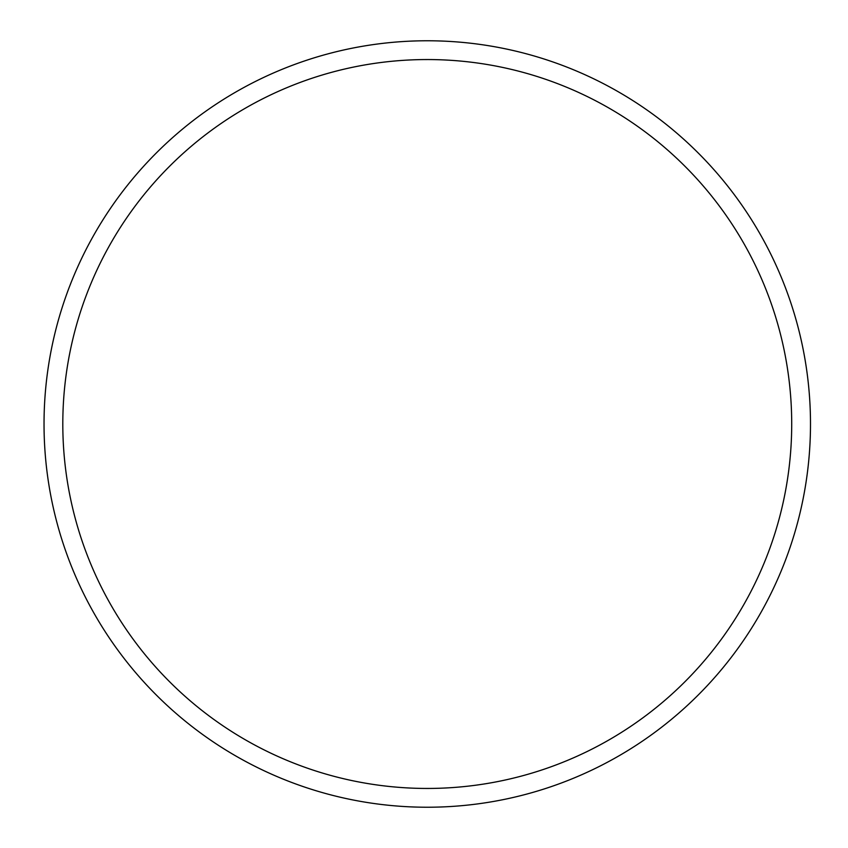 <?xml version="1.0" encoding="UTF-8"?>
<svg xmlns="http://www.w3.org/2000/svg" width="848" height="848" viewBox="0 0 848 848"><rect width="100%" height="100%" fill="white"/><g stroke="black" fill="none" stroke-linecap="round" stroke-linejoin="round"><path stroke-width="1.27" d="M62.805 424A364.46 364.46 0 0 0 609.489 739.626A364.46 364.46 0 0 0 609.489 108.374A364.46 364.46 0 0 0 62.805 424M44.032 424A383.232 383.232 0 0 0 618.881 755.886A383.232 383.232 0 0 0 618.881 92.114A383.232 383.232 0 0 0 44.032 424"/></g></svg>

